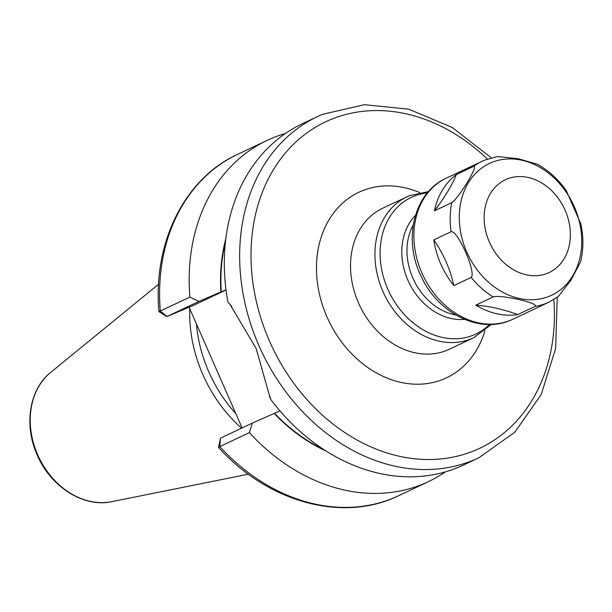 <?xml version="1.0" encoding="UTF-8"?>
<svg xmlns="http://www.w3.org/2000/svg" width="612" height="612" viewBox="0 0 612 612"><rect width="100%" height="100%" fill="white"/><g stroke="black" fill="none" stroke-linecap="round" stroke-linejoin="round"><path stroke-width="0.92" d="M241.549 428.171A128.359 102.747 -115.3 0 1 189.804 308.808M235.827 413.651A126.21 101.026 -115.3 0 1 196.414 323.863M242.092 427.91L189.108 307.209M252.366 423.06L249.375 432.623L219.792 446.615L220.442 438.154L252.366 423.06L274.245 413.444A161.537 129.3 64.7 0 0 326.181 451.09M220.442 438.154L218.583 447.479C268.125 502.483 343.072 523.023 398.863 495.605A188.718 151.057 -115.3 0 1 219.792 446.615L218.568 447.418M249.375 432.623A188.718 151.057 64.7 0 0 428.446 481.621A188.718 151.057 64.7 0 0 445.337 471.898M285.353 133.515A188.718 151.057 64.7 0 0 267.123 140.4A188.718 151.057 64.7 0 0 189.896 297.141L198.961 301.395L221.261 291.786A161.094 128.948 -115.3 0 1 225.468 241.725M225.813 238.802A161.537 129.3 64.7 0 0 220.901 291.939M226.027 289.989L193.637 305.304L167.03 316.488L160.313 311.125A188.718 151.057 -115.3 0 1 237.532 154.392C184.373 178.681 152.778 242.88 158.936 311.615L189.896 297.141M478.921 457.753A188.718 151.057 64.7 0 1 474.101 459.903A188.718 151.057 -115.3 0 1 260.307 348.718A188.718 151.057 -115.3 0 1 317.597 116.532L302.252 123.792A188.718 151.057 64.7 0 0 227.939 302.198L229.944 304.294L256.107 348.389L270.45 399.032A188.718 151.057 64.7 0 0 458.748 467.163A188.718 151.057 64.7 0 0 463.575 465.005L478.921 457.753L514.937 432.08L541.207 394.549L555.658 348.366L557.241 297.302M158.952 311.63L166.816 316.603L198.961 301.395M274.245 413.444L279.891 410.805M226.012 289.874L221.261 291.786M270.305 396.997L270.45 399.032M227.939 302.198L231.818 306.428M547.87 273.12A51.301 41.065 -115.3 0 1 489.386 242.077A51.301 41.065 -115.3 0 1 506.637 179.194A51.301 41.065 64.7 0 1 565.128 210.237A51.301 41.065 64.7 0 1 547.87 273.12M451.136 231.688C457.853 230.288 476.488 272.684 471.202 277.397L453.852 285.605A78.03 62.462 -115.3 0 1 433.778 239.896L451.136 231.688A77.984 62.424 -115.3 0 1 451.778 202.648L434.428 210.849A77.984 62.424 -115.3 0 1 456.315 174.581L473.665 166.372C479.035 164.674 458.755 198.311 451.778 202.648M475.815 305.159L493.165 296.935C500.585 294.372 539.532 303.108 535.118 306.375L517.767 314.576A77.984 62.424 -115.3 0 1 475.815 305.136M434.428 210.857C444.878 197.079 452.184 184.992 456.338 174.588M453.852 285.605C450.134 268.989 443.448 253.758 433.786 239.896M517.767 314.576C503.209 309.267 489.225 306.122 475.807 305.159M558.404 296.453L570.988 280.097L580.513 262.066M580.482 262.196C583.588 249.826 583.672 236.982 580.727 223.663L566.36 190.837C558.427 179.4 548.727 170.526 537.267 164.215L518.272 158.745L497.51 156.527M50.643 372.425C29.789 388.842 23.868 423.68 36.399 453.071C49.243 485.859 83.201 508.098 111.751 501.672A72.882 58.339 -115.3 0 1 38.732 457.126A72.882 58.339 -115.3 0 1 50.643 372.425L158.577 284.282M491.298 157.827L452.153 127.426L408.778 109.211L364.423 104.683L322.547 114.329L317.597 116.532A188.718 151.057 -115.3 0 1 322.425 114.383M222.37 291.327L214.407 294.67M323.71 449.506A161.094 128.948 -115.3 0 1 274.597 413.291M487.397 159.051A180.509 144.486 64.7 0 0 330.174 119.791A180.509 144.486 -115.3 0 0 269.471 341.052A180.509 144.486 -115.3 0 0 475.249 450.287A180.509 144.486 64.7 0 0 553.822 299.551M419.702 192.573A102.609 82.13 64.7 0 0 361.478 191.105A102.609 82.13 64.7 0 0 326.969 316.878A102.609 82.13 64.7 0 0 443.945 378.973A102.609 82.13 64.7 0 0 484.956 330.587M428.469 191.579L409.237 195.756L382.722 208.233A77.984 62.424 64.7 0 0 359.053 304.172A77.984 62.424 64.7 0 0 447.395 350.118A77.984 62.424 64.7 0 0 449.384 349.23L473.787 337.694A77.984 62.424 -115.3 0 1 471.791 338.581A77.984 62.424 -115.3 0 1 383.449 292.635A77.984 62.424 -115.3 0 1 407.125 196.697A77.984 62.424 -115.3 0 1 409.122 195.809M489.501 324.482A75.574 60.496 -115.3 0 1 473.971 334.894A75.574 60.496 -115.3 0 1 387.817 289.162A75.574 60.496 -115.3 0 1 413.23 196.521A75.574 60.496 -115.3 0 1 427.306 192.933M415.41 215.47A59.861 47.92 64.7 0 0 408.793 282.163A59.861 47.92 64.7 0 0 464.539 319.372M413.253 224.941A57.459 45.992 64.7 0 0 413.681 279.852A57.459 45.992 64.7 0 0 455.848 315.035M549.79 296.04A72.851 58.316 -115.3 0 1 466.742 251.953A72.851 58.316 -115.3 0 1 491.237 162.654A72.851 58.316 -115.3 0 1 574.293 206.734A72.851 58.316 -115.3 0 1 549.79 296.04M493.165 296.935A77.984 62.424 -115.3 0 1 471.202 277.397M511.686 319.762L510.63 320.221C479.303 334.228 437.963 313.092 421.446 276.915C402.742 240.179 413.536 192.704 446.11 178.268A77.984 62.424 -115.3 0 0 422.433 274.207A77.984 62.424 -115.3 0 0 510.775 320.153A77.984 62.424 -115.3 0 0 512.772 319.265L549.033 302.121A77.984 62.424 -115.3 0 1 547.036 303.009A77.984 62.424 -115.3 0 1 535.118 306.375M473.665 166.372A77.984 62.424 -115.3 0 1 482.371 161.124A77.984 62.424 -115.3 0 1 484.36 160.229M111.751 501.672L248.365 474.193M237.532 154.392L267.123 140.4M398.863 495.605L428.446 481.621M491.291 324.444L473.787 337.694M497.663 156.504L484.505 160.168L446.11 178.268M549.033 302.121L558.519 296.369"/></g></svg>
